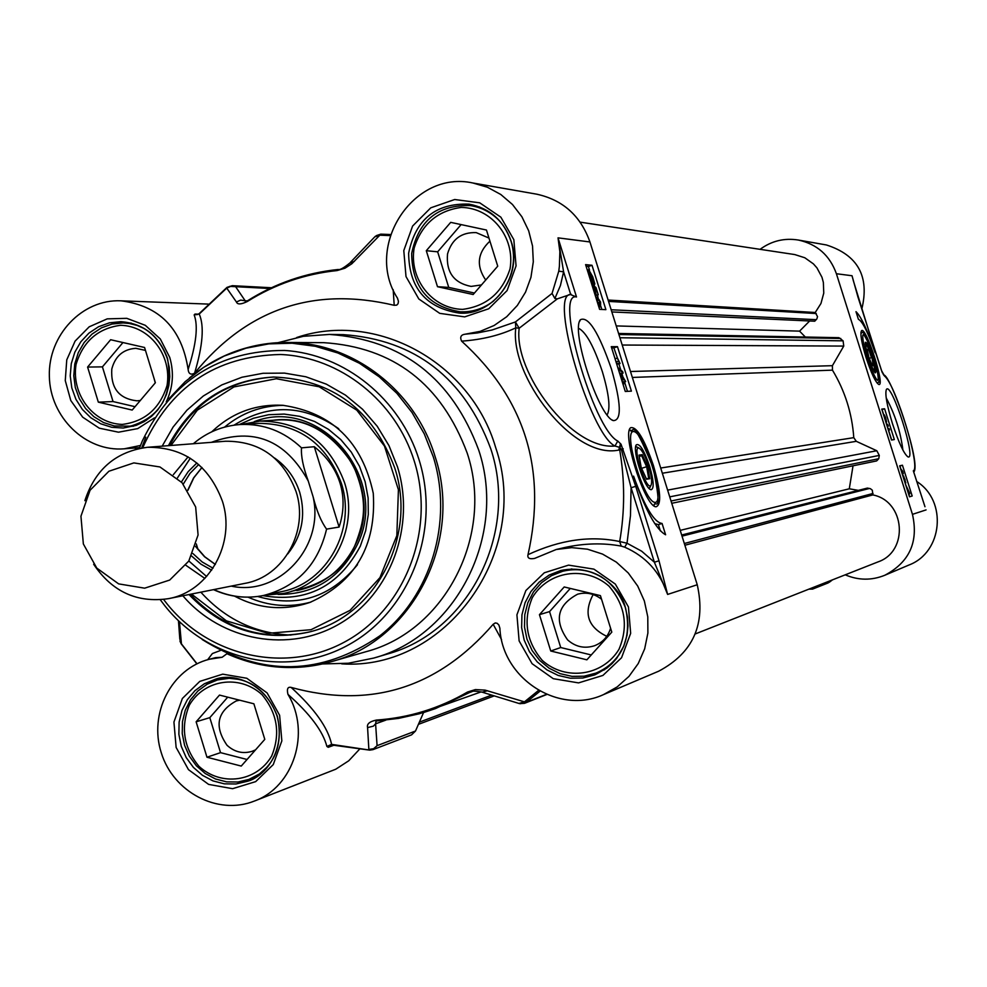 <?xml version="1.0" encoding="UTF-8"?>
<svg xmlns="http://www.w3.org/2000/svg" width="987" height="987" viewBox="0 0 987 987"><rect width="100%" height="100%" fill="white"/><g stroke="black" fill="none" stroke-linecap="round" stroke-linejoin="round"><path stroke-width="1.48" d="M760.076 249.329C771.575 240.902 784.332 237.805 798.323 240.038C817.113 244.147 829.808 255.374 836.396 273.732L912.457 514.35C918.675 541.912 909.459 562.22 884.808 575.261L909.039 564.983C942.745 552.288 947.532 500.804 916.701 481.496M861.799 309.116C869.695 276.459 857.9 255.065 826.39 244.961L798.323 240.038M853.224 280.345L873.47 346.116M852.657 278.038L858.036 297.321M873.458 346.079L881.576 370.717M881.601 370.779L882.477 373M883.772 374.838L884.574 376.072C895.715 384.622 921.13 468.233 913.32 470.799L924.979 506.75M884.808 575.261C871.583 580.59 858.394 580.442 845.23 574.829M817.051 585.933L812.572 589.103L808.846 589.165M902.439 465.21L912.185 496.017L909.471 496.806L899.675 465.827L902.439 465.21L899.749 466.037M884.599 408.778L894.333 439.548L891.52 440.029L881.749 409.099L884.599 408.778L881.909 409.617M855.988 311.658C861.207 316.716 867.573 330.386 875.099 352.692C867.98 332.323 862.416 321.194 858.406 319.307L855.988 311.658M866.068 357.602C871.361 373.555 875.617 382.524 878.837 384.498C885.598 386.657 865.858 325.463 861.491 330.744C860.01 333.668 861.54 342.612 866.068 357.602M892.495 423.731C898.75 442.682 903.87 453.712 907.855 456.821C917.355 461.83 891.273 380.279 886.351 389.557C884.87 393.986 886.918 405.386 892.495 423.731M909.619 496.757L908.78 494.129M905.634 484.173L905.239 482.914M903.08 476.092L902.71 474.907M900.588 468.196L899.897 466.012M900.526 468.517L902.71 471.268L903.29 473.649L902.463 474.611M900.934 469.8L902.55 471.305L902.044 473.316M905.141 481.496L904.018 477.264L904.845 482.149M904.45 480.916L903.586 475.931L905.424 481.397M905.091 482.964L905.856 482.717M905.671 484.765L909.656 493.093L909.78 493.821L909.187 492.636L909.015 493.944L908.435 493.512M908.645 494.179L909.78 493.821M906.14 486.196L908.669 491.181L906.14 486.196M906.485 487.344L908.756 491.81L908.571 492.538L907.966 492.019L908.756 491.81M891.668 440.005L888.596 430.283M888.152 428.876L887.362 426.384M886.437 423.435L886.03 422.152M883.772 415.021L882.057 409.593M888.46 430.32L889.521 429.987L888.399 430.159M888.818 431.467L889.299 432.664M888.004 428.901L889.127 428.728L889.521 429.987M886.203 423.189L887.992 425.064L888.312 426.088L886.523 424.213M887.227 426.433L888.312 426.088M884.044 416.354L884.34 414.873L885.561 417.476L886.585 421.98L885.068 419.623M884.438 417.624L884.685 418.414M886.203 397.921C894.975 414.293 900.551 431.677 902.908 450.097M872.989 357.491C869.436 346.943 866.857 341.884 865.254 342.329C865.932 353.247 869.226 363.438 875.111 372.901C876.666 372.605 875.962 367.472 872.989 357.491M865.007 343.969L866.66 344.833L872.557 357.491L874.803 370.088C872.964 373.678 862.983 342.785 866.66 344.833M874.803 370.088L874.001 371.692M868.955 357.553L872.311 365.708L873.828 365.659L872.014 357.504L868.683 349.373L867.141 349.373L868.955 357.553M873.828 365.659L872.163 365.35M872.014 357.504L873.113 365.326M868.683 349.373L871.422 357.664L869.288 358.355M867.289 350.04L868.289 350.04L867.351 350.348M290.943 635.073C255.399 633.592 225.369 619.293 200.842 592.175M649.742 478.72L647.571 466.444L642.229 454.674L639.021 455.106L641.18 467.419L646.571 479.25L649.742 478.72L646.275 478.621M647.571 466.444L646.645 466.715L648.681 478.214M642.229 454.674L641.624 455.673L646.645 466.715L641.599 468.332M639.169 456.006L641.624 455.673L639.255 456.438M648.693 466.283C651.543 475.894 652.321 482.199 651.038 485.209C646.608 492.673 631.162 444.372 639.218 448.234C642.204 450.22 645.362 456.241 648.693 466.283M637.17 447.136L635.665 446.84M648.99 488.355L650.088 487.146M649.582 466.148C644.079 450.195 639.65 443.089 636.294 444.841C631.988 449.554 644.264 487.923 650.606 489.577L651.149 489.737C654.27 488.503 653.752 480.644 649.582 466.148M653.431 465.556C644.412 439.166 636.849 426.544 630.742 427.679C621.391 433.096 645.079 507.219 656.034 506.787C661.623 504.838 660.759 491.094 653.431 465.556M658.995 560.801L635.714 486.357L621.045 444.273L619.922 447.456L621.465 449.677L631.088 487.714L654.381 562.22L667.619 594.433L658.995 560.801L654.381 562.22L641.673 551.202L627.016 543.22L624.697 547.168C645.794 556.409 660.106 572.164 667.619 594.433L697.241 584.748L589.942 241.963C580.677 215.845 562.911 199.917 536.669 194.168L472.933 183.002L487.455 187.246L500.828 194.513L512.475 204.494L521.901 216.77L528.687 230.822L532.536 246.047L533.301 261.789L530.932 277.372L525.54 292.127L517.361 305.427L506.738 316.704L494.154 325.476L480.138 331.373L465.284 334.174C460.941 334.716 459.708 337.048 461.62 341.157C482.248 339.676 500.31 335.222 515.806 327.832L519.174 328.227L557.334 298.851L569.672 294.706M599.59 309.35L585.599 264.627L592.003 265.281L605.895 309.659L599.59 309.35M625.277 391.469L611.261 346.659L617.48 346.671L631.396 391.136L625.277 391.469M665.608 534.769C655.973 529.476 645.288 509.934 633.568 476.129C644.795 506.837 654.295 522.604 662.067 523.455L665.608 534.769M611.508 369.224C598.801 332.508 588.449 316 580.442 319.689C570.486 330.114 598.764 416.798 613.346 420.61C621.835 420.499 621.218 403.375 611.508 369.224M601.848 309.462L600.947 306.55M598.073 297.395L597.369 295.125M594.692 286.588L593.989 284.342M589.523 270.068L588.412 266.49L586.105 266.268M587.29 270.056L587.87 271.055L588.622 269.513L592.743 276.804L594.877 284.046L592.706 284.774L592.286 284.034M592.471 286.612L592.78 285.49L593.619 290.215L595.494 293.423L593.656 285.872L595.963 287.451L598.27 294.817L595.766 295.52M596.21 298.567L597.234 297.087L600.589 302.034L600.627 306.735L598.258 305.094M597.814 298.962L600.219 301.997L600.059 304.86L597.258 301.849L597.814 298.962L597.061 299.221M598.393 304.206L596.925 300.381M593.199 287.896L594.125 287.575M592.977 286.107L593.656 285.872M598.27 294.817L596 288.883L594.766 288.007L596.247 295.36L594.717 293.781M596.382 295.273L597.851 294.792M595.26 289.129L596 288.883M594.877 284.046L593.829 282.233L593.064 283.713L590.67 280.851M593.064 280.9L592.422 281.69L589.375 276.471L588.634 273.189L593.064 280.9L591.756 281.344M593.064 280.086L588.622 272.363L589.066 271.548L592.336 276.779L593.064 280.086M592.003 265.281L588.412 266.49M627.473 391.358L624.537 381.969M622.785 376.368L621.884 373.481M620.823 370.076L618.886 363.882M615.974 361.735L618.701 361.686L613.865 347.868L611.644 347.868M621.662 379.909L622.464 379.872L620.441 373.407L619.33 372.444M616.184 361.735L615.555 360.366M615.037 358.713L617.455 358.047L620.058 363.5L616.764 364.24M620.058 363.5L616.554 363.561M617.788 367.509L622.637 371.605L623.093 373.074L618.244 368.99M621.07 373.752L623.093 373.074M619.713 373.654L620.835 373.394L625.696 381.587L623.426 381.685L624.055 383.696L622.229 381.735M623.611 382.277L625.696 381.587M622.957 384.054L624.055 383.696M622.933 383.955L623.661 383.709M622.303 381.944L623.031 381.698M622.859 379.859L621.403 375.196L624.438 379.798L622.859 379.859M617.48 346.671L613.865 347.868M660.365 530.932L658.391 524.615L654.788 523.653M662.067 523.455L658.391 524.615M635.714 486.357L631.088 487.714L630.471 515.596L627.016 543.22L619.676 541.542C590.658 535.386 560.098 539.766 528.008 554.669C527.218 558.136 529.439 559.37 534.633 558.408L556.261 549.488L571.806 547.637L587.475 549.191L602.539 554.089L616.357 562.134L628.263 572.978L637.738 586.105L644.351 600.96L647.78 616.85L647.891 633.062L644.659 648.866L638.256 663.523L628.953 676.403L617.196 686.915L603.513 694.601C558.815 715.328 501.976 678.55 499.891 628.238L498.891 625.03L497.152 623.278L495.277 622.945L493.167 624.29L501.581 639.65M623.241 448.838L619.713 449.961L619.922 447.456L614.987 446.025L617.751 441.029C593.212 429.246 553.818 291.054 576.507 296.964L570.252 294.508C548.994 294.706 590.115 434.44 614.987 446.025C571.226 450.195 513.413 371.482 519.174 328.227L515.411 321.947L492.069 330.003L477.239 332.977L465.284 334.174M570.252 294.508L571.177 294.286M552.054 293.435L554.891 298.481L560.419 285.551L563.602 271.807L558.025 237.855L559.863 251.66L559.395 266.219L558.778 271.166L552.054 293.435L515.411 321.947L515.806 327.832C509.452 375.257 573.015 459.967 618.775 450.06L619.713 449.961C624.944 480.57 624.931 511.106 619.676 541.542L621.23 546.107L624.697 547.168M563.75 547.736L564.28 547.612C584.119 543.232 603.094 542.727 621.23 546.107M603.513 694.601L658.687 671.197C693.182 652.876 706.038 624.055 697.241 584.748M528.008 554.669C547.082 469.849 524.948 398.674 461.62 341.157M393.184 289.672L394.208 305.304L396.725 305.131L398.057 303.7L398.464 301.356L397.465 298.148C363.784 246.182 413.417 169.653 472.933 183.002M394.208 305.304C313.644 286.23 247.095 308.857 194.575 373.209C202.853 345.561 204.408 325.846 199.226 314.039L199.238 313.57M140.487 445.458L124.226 448.814C85.684 452.058 49.955 417.217 49.35 376.22C48.067 335.222 82.205 298.999 120.92 300.813C159.388 305.686 181.793 328.56 188.122 369.459C188.628 373.876 190.775 375.122 194.575 373.209M287.957 694.367C310.004 713.934 322.983 731.293 326.894 746.456L331.607 744.371C328.042 727.777 314.557 708.789 291.14 687.421C287.748 686.607 286.686 688.926 287.957 694.367C311.139 732.342 293.694 787.108 254.227 801.111C217.819 815.62 173.342 792.265 161.276 752.773C148.556 713.478 171.479 668.631 209.404 659.242L222.112 657.268L226.924 653.739M291.14 687.421C370.532 709.147 437.87 688.112 493.167 624.29M322.453 663.955L348.349 663.239L373.777 658.058C455.982 635.973 507.33 535.744 478.732 450.134C451.898 378.194 402.128 339.627 329.411 334.433L303.354 336.308L278.063 342.662M369.446 750.046L331.607 744.371L369.804 750.132L373 749.626L377.083 745.666L373.592 748.726L368.854 749.404L367.583 727.592L373.37 726.148L375.591 723.804L376.035 721.102L377.355 720.831M326.894 746.456L328.239 747.307L330.411 745.099L331.817 744.901M220.335 650.532L212.39 653.542L207.665 659.711M215.536 657.65L222.112 657.268M137.477 447.79L138.353 448.629M198.572 314.15L194.994 314.051L194.168 314.915L199.226 314.039L226.739 288.105L229.675 286.353L235.622 286.699L232.327 285.675L226.739 288.105L236.436 302.01L240.68 300.085L245.183 300.776L235.622 286.699L269.821 288.5M194.168 314.915C198.301 325.846 196.29 344.031 188.122 369.459M570.671 294.397L563.602 271.807L558.778 271.166M554.891 298.481L557.211 298.888M538.581 690.369L524.467 701.843L518.94 703.447M520.359 703.731L526.194 702.374L485.11 690.123L475.426 689.568L467.604 691.998C439.166 708.493 408.766 717.845 376.405 720.066C369.594 721.485 366.658 724.002 367.583 727.592M487.467 690.74L482.187 692.171C475.45 690.9 471.576 690.851 470.614 692.023L470.663 691.998M376.405 720.066L377.565 720.831L398.686 718.351L423.386 712.602L435.452 708.592L470.614 692.023M197.018 663.782L181.189 643.561L179.794 638.91L178.462 620.761M181.448 643.931L179.449 621.711M245.455 301.701L245.183 300.776L247.355 300.862M236.436 302.01C237.448 304.699 241.087 304.527 247.355 301.479C274.904 284.244 304.823 273.942 337.122 270.561L344.932 268.217L351.841 263.751L380.846 234.153L390.531 234.511L380.846 234.153L375.27 236.325M349.768 263.073L354.407 261.345M350.336 262.468L374.752 236.88L379.662 235.19L390.198 235.597M578.653 328.338C586.056 332.101 593.964 346.548 602.366 371.692C609.028 394.245 610.62 408.643 607.128 414.861M369.804 750.132L373 749.626L411.567 734.846L415.502 731.022L423.559 712.552M270.635 666.188C291.017 668.878 311.102 667.409 330.904 661.796L366.066 651.679C445.001 631.125 494.598 535.102 467.184 453.058C441.374 383.992 393.542 347.19 323.699 342.662L287.131 342.464C266.416 342.366 246.577 346.4 227.59 354.567M182.842 595.766C221.705 641.143 289.475 653.567 340.034 623.537C390.766 593.853 415.934 525.787 397.453 466.777L388.977 445.643L377.231 426.285L362.574 409.284L345.45 395.108L326.352 384.165L305.847 376.775L284.527 373.111L263.011 373.283L241.926 377.244L221.853 384.893L203.359 395.972L186.962 410.16L173.107 427.05L162.176 446.149M168.419 445.668C191.268 402.869 226.27 379.995 273.424 377.034C332.372 379.316 372.815 409.605 394.738 467.937C417.711 536.706 374.949 617.085 308.4 632.198C262.308 642.019 222.494 629.459 188.986 594.544M273.769 377.034C227.01 380.254 192.292 403.103 169.641 445.569M190.183 594.297C223.506 629.04 263.11 641.624 308.993 632.05C263.739 641.908 224.098 629.324 190.096 594.322M234.511 596.136C258.804 608.905 283.837 611.039 309.634 602.539C355.283 582.293 376.503 545.885 373.271 493.327C362.241 441.843 332.014 412.492 282.59 405.275C255.374 404.016 231.785 412.85 211.798 431.788M262.789 595.63C306.328 603.008 338.837 586.512 360.317 546.132L365.671 530.71L368.299 514.486L368.126 497.979L365.141 481.73L359.465 466.259L351.261 452.071L340.811 439.622L328.449 429.32L314.582 421.474L299.666 416.341L284.17 414.071L268.587 414.725L253.425 418.278L239.162 424.607M601.7 576.988C589.288 569.881 576.272 567.981 562.652 571.288L551.412 575.705L541.542 582.688L533.535 591.842L527.86 602.687L524.788 614.617L524.492 627.016L526.972 639.206L532.129 650.532L539.655 660.389L549.167 668.236L560.147 673.665L572.016 676.366L584.119 676.194L595.815 673.134C608.782 667.78 618.195 658.563 624.043 645.486M608.967 586.105C625.252 605.265 628.596 626.338 618.985 649.31C602.798 676.058 565.724 681.314 542.282 660.439C526.194 641.377 522.876 620.428 532.338 597.604C548.254 570.93 585.254 565.255 608.967 586.105M564.194 586.969L600.429 595.63L611.804 632.136L586.87 659.822L550.746 651.013L539.445 614.667L564.194 586.969M570.289 588.425L549.549 611.607L560.727 647.534L591.25 654.961M601.552 599.245C594.297 593.594 586.34 591.904 577.654 594.174C557.248 605.142 553.892 620.379 567.599 639.884C575.581 646.929 584.526 648.878 594.458 645.757C602.563 642.586 607.943 636.763 610.595 628.263M593.15 594.544C583.28 613.149 587.82 627.078 606.758 636.319M550.746 651.013L560.727 647.534M539.445 614.667L549.549 611.607M501.026 222.569C492.772 213.266 482.643 207.615 470.614 205.604C438.117 204.543 418.463 220.508 411.665 253.523C412.147 287.205 428.42 306.636 460.46 311.83C472.724 312.2 483.803 308.561 493.71 300.924M510.032 268.859C502.334 292.744 486.517 306.241 462.582 309.375C432.195 308.697 408.914 279.111 414.145 248.058C421.683 224.296 437.389 210.749 461.262 207.418C491.711 207.813 515.387 237.546 510.032 268.859M486.455 230.033L497.732 266.182L473.155 294.521L437.488 286.699L426.298 250.698L450.701 222.359L486.455 230.033M461.126 224.592L437.66 251.821L448.727 287.402L474.439 293.04M488.96 238.064L476.24 232.624C461.422 232.105 451.849 239.212 447.53 253.955C445.976 272.153 453.835 282.973 471.095 286.415L481.483 284.922M489.922 241.149C477.424 252.894 476.018 265.848 485.715 280.037M437.488 286.699L448.727 287.402M426.298 250.698L437.66 251.821M144.472 328.659L137.156 325.426L129.445 323.489L123.141 322.922L112 324.044L101.427 327.857L91.964 334.137L84.117 342.551L78.281 352.655L74.778 363.919L73.766 375.763L75.308 387.546L79.33 398.662L85.61 408.544L93.827 416.65L103.561 422.559L114.295 425.965L130.198 426.162L137.921 424.188L146.619 420.092M167.062 385.436C159.845 408.581 144.892 421.572 122.203 424.422C93.383 423.509 71.2 394.541 76.061 364.4C83.118 341.366 97.972 328.326 120.611 325.291C149.481 325.944 172.022 355.049 167.062 385.436M144.571 347.486L155.378 382.734L132.184 410.061L98.33 402.153L87.596 367.065L110.63 339.725L144.571 347.486M122.943 342.551L102.426 366.868L113.049 401.561L135.046 406.693M145.471 350.41L135.836 348.312C123.239 349.213 115.22 356.122 111.79 369.027C110.63 388.187 119.032 398.785 137.008 400.833L140.327 400.463M153.972 378.132L155.243 382.894M98.33 402.153L113.049 401.561M87.596 367.065L102.426 366.868M240.976 679.611L229.169 678.291L217.51 679.944L207.06 684.25L197.893 690.986L190.516 699.795L185.272 710.196L182.472 721.645L182.237 733.551L184.581 745.284L189.381 756.227L196.401 765.813L205.247 773.524L215.487 778.977L226.578 781.852L237.929 782.012L248.934 779.422L259.408 773.968L268.279 765.986M261.95 694.601C277.446 713.342 280.678 733.847 271.647 756.104C256.41 781.988 221.273 786.799 198.979 766.331C183.656 747.677 180.436 727.283 189.331 705.174C204.334 679.364 239.397 674.133 261.95 694.601M219.496 695.082L253.881 703.793L264.787 739.362L241.247 766.072L206.962 757.226L196.129 721.805L219.496 695.082M227.726 697.167L209.812 717.635L220.533 752.649L247.058 759.484M239.693 700.202L236.275 700.943C217.066 711.504 213.982 726.284 227.022 745.271C234.499 752.082 242.888 754.093 252.191 751.292L255.571 749.824M258.162 717.759L260.186 724.372M206.962 757.226L220.533 752.649M196.129 721.805L209.812 717.635M254.227 801.111L335.753 769.218L348.744 760.78L359.416 749.343M208.319 304.095L120.92 300.813M611.854 311.941L814.731 321.207L816.854 318.912L817.52 316.605L815.25 312.497L820.962 303.465L823.763 293.114L823.355 282.418L821.961 277.248L816.94 267.872L813.424 263.887L804.824 257.767L794.782 254.572L580.196 222.161M805.343 337.036L799.569 331.138L809.661 320.972M671.752 503.296L876.653 460.917L878.763 458.708L879.294 455.414L876.814 450.751L856.297 441.325L853.78 437.648C852.077 413.393 844.971 390.889 832.46 370.15L832.411 365.683L843.749 346.079L843.095 340.836L838.938 337.677L618.59 333.458M858.357 490.366L849.289 488.799L853.039 465.79M695.23 633.95L878.023 561.899C909.101 551.375 905.215 501.088 872.829 494.919L872.323 490.218L870.448 488.713L867.4 488.084L681.672 535.016M608.128 300.036L815.25 312.497M616.221 325.92L799.569 331.138M680.228 530.377L849.289 488.799M684.879 545.243L872.829 494.919M93.654 564.268C112.136 591.707 137.033 603.168 168.333 598.677L245.035 583.342C283.54 576.766 309.215 530.907 296.063 491.563C283.22 457.783 259.717 441.016 225.554 441.238L147.569 447.284C116.158 451.38 95.245 469.17 84.87 500.668M188.085 456.87L173.342 474.648M185.877 565.304L204.877 578.431M313.101 496.769L308.252 481.014C303.132 467.024 300.887 455.969 301.504 447.851L314.298 446.716C326.981 456.808 335.568 468.961 340.059 483.174C344.364 497.436 344.044 512.056 339.096 527.058L326.574 529.118C321.17 521.741 316.691 510.958 313.101 496.769C324.723 546.958 278.655 596.716 231.205 586.105M198.005 549.512L196.302 543.936M314.298 446.716L339.096 527.058M213.846 589.572C229.909 596.962 246.503 598.924 263.628 595.457L281.603 591.62C326.833 583.268 356.739 529.279 341.255 483.025C326.228 443.422 298.654 423.534 258.532 423.361L240.199 424.533C263.48 423.497 283.923 431.27 301.504 447.851M264.911 595.173L283.429 593.458C329.695 584.822 360.243 529.575 344.401 482.224C329.041 441.72 300.838 421.338 259.791 421.091L241.334 424.459M168.333 598.677C209.096 591.731 236.288 542.875 222.309 500.94C208.676 464.939 183.755 447.049 147.569 447.284M195.66 506.973L182.04 482.692L159.956 466.962L133.837 462.903L108.903 471.243L90.051 490.28L80.946 516.213L83.352 543.96L96.788 568.105L118.65 583.885L144.657 588.178L169.702 580.06L188.788 561.072L198.079 534.979L195.66 506.973M836.396 273.732L852.028 275.743L853.126 279.815M883.192 374.307L884.574 376.072M912.457 514.35L926.09 509.897M829.314 582.256L832.485 579.85L828.093 582.947L813.769 588.437M901.513 471.638L902.55 471.305M904.363 479.571L905.091 479.349M902.932 476.129L903.574 475.931L902.932 476.129M877.394 383.412L878.812 381.624C880.577 384.609 879.096 376.553 874.383 357.467C862.182 327.092 859.578 327.141 866.561 357.59C878.812 387.977 881.416 387.928 874.359 357.467C860.208 320.504 862.946 336.185 860.911 332.508M654.887 502.371C665.978 503.629 645.116 433.268 633.925 431.59C622.291 429.049 643.783 501.729 654.887 502.371M653.382 505.332L654.134 505.258C654.27 499.126 663.548 518.163 653.098 467.715C629.928 410.876 633.79 436.032 630.088 430.073L629.336 430.492M633.691 431.553L630.088 430.073M589.942 241.963L558.025 237.855L576.507 296.964M621.045 444.273L617.751 441.029M598.924 307.216L600.256 306.772M597.172 300.702L599.331 299.974M598.048 302.713L600.219 301.997M593.829 290.82L595.334 290.314M591.349 277.113L592.336 276.779M620.49 443.545L618.775 450.06M513.845 239.693L500.853 217.165L479.731 202.828L454.699 199.51L430.764 207.825L412.603 226.048L403.794 250.575L406.002 276.57L418.821 298.975L439.746 313.36L464.68 316.876L488.725 308.771L507.084 290.585L516.065 265.91L513.845 239.693M279.629 715.291L267.107 692.923L246.787 678.254L222.741 674.158L199.756 681.4L182.361 698.5L173.934 722.052L176.13 747.443L188.492 769.675L208.627 784.406L232.599 788.687L255.67 781.63L273.263 764.58L281.838 740.892L279.629 715.291M341.724 663.856C445.803 670.963 531.808 552.362 495.647 447.481C470.836 361.97 375.862 310.535 296.643 337.542M628.448 606.98L615.32 584.07L593.927 569.141L568.574 565.132L544.293 572.781L525.874 590.522L516.917 614.827L519.125 640.921L532.092 663.696L553.275 678.686L578.542 682.893L602.921 675.429L621.551 657.737L630.668 633.296L628.448 606.98M166.235 401.919C173.021 387.62 174.193 372.79 169.739 357.405L160.301 338.96L145.311 325.328L126.792 318.332L107.213 318.863L89.188 326.82L75.086 341.12L66.758 359.873L65.265 380.587L70.805 400.562L82.661 417.156L99.28 428.185L118.489 432.195L137.748 428.605L154.503 417.859M167.556 358.614C173.835 397.193 159.067 420.326 123.239 428.025L111.79 427.297L100.785 423.805L90.804 417.748L82.377 409.445L75.925 399.316L71.804 387.916L70.225 375.825L71.261 363.697L74.852 352.137L80.835 341.773L88.892 333.15L98.589 326.709L109.446 322.823L120.87 321.663C143.67 323.489 159.228 335.802 167.556 358.614M511.106 241.112C523.135 275.706 493.808 315.667 458.708 313.002C425.829 307.71 409.136 287.785 408.63 253.227C415.601 219.361 435.76 203.001 469.109 204.136C489.786 208.232 503.777 220.557 511.106 241.112M625.524 607.869C632.322 638.762 622.081 661.093 594.803 674.874L582.811 678.02L570.387 678.217L558.223 675.453L546.946 669.889L537.187 661.833L529.464 651.728L524.183 640.107L521.63 627.609L521.938 614.889L525.096 602.65L530.932 591.534L539.149 582.145L549.29 575.002L560.813 570.486C591.595 565.563 613.174 578.024 625.524 607.869M277.285 716.007C283.849 746.703 273.843 768.466 247.268 781.334L235.979 783.986L224.345 783.838L212.97 780.89L202.471 775.313L193.39 767.392L186.198 757.572L181.275 746.345L178.869 734.316L179.116 722.102L181.99 710.356L187.357 699.697L194.945 690.678L204.334 683.781L215.055 679.377C244.517 674.355 265.256 686.57 277.285 716.007M329.411 334.433L343.242 334.618C415.095 339.738 464.272 377.811 490.786 448.838C519.026 533.35 468.282 632.297 387.04 654.134L373.777 658.058M194.994 314.051L196.919 314.693L199.164 313.669M546.49 694.33L526.194 702.374L540 691.171M415.502 731.022L377.083 745.666L375.591 723.804L385.818 720.128M377.565 720.831L398.588 718.376L419.278 713.786L481.125 691.887M472.218 691.566L469.318 692.615L467.604 691.998M135.441 449.319L135.663 447.925M338.047 269.5C305.711 272.93 275.743 283.269 248.156 300.529L247.355 301.479M337.122 270.561L338.307 269.476M380.748 234.153L376.442 235.585M227.763 654.11C261.321 668.878 295.705 671.431 330.904 661.796C412.258 640.625 463.384 541.407 435.094 456.574C415.293 390.186 352.273 342.119 287.131 342.464C250.414 342.649 217.843 354.481 189.418 377.959M202.199 639.527C262.147 676.922 321.306 675.725 379.662 635.949C430.924 596.197 453.477 521.654 433.305 456.895L424.274 433.873L412.048 412.529L396.922 393.369L379.242 376.824L359.441 363.265L337.986 353.025L315.384 346.289L292.164 343.229L268.859 343.871L245.997 348.201L224.111 356.085L203.68 367.337L185.149 381.685L168.937 398.785M145.829 437.179L141.672 447.987M165.014 605.993L160.276 599.775L165.014 605.993C208.973 661.352 288.969 678.6 349.509 644.326C410.271 610.509 441.041 529.834 419.093 459.893C400.228 398.908 344.562 354.049 284.527 350.459C219.151 350.422 171.763 380.55 142.375 440.844L139.377 448.406L142.375 440.844M163.62 599.442C205.197 655.639 284.009 674.886 344.327 642.142C404.855 609.904 436.007 530.29 414.318 461.262C395.676 400.907 340.009 356.875 280.567 354.506C215.783 355.851 169.813 386.966 142.683 447.827M191.466 594.051L226.418 620.86L268.008 633.309L311.041 629.706L350.04 610.361L379.958 577.605L396.836 535.596L398.415 489.749L384.461 446.05L356.825 410.185L319.159 386.768L276.372 378.724L233.968 386.929L197.314 410.185L170.948 445.47M248.058 597.172C268.526 606.252 289.475 607.881 310.905 602.082M283.725 405.361C261.53 405.571 241.803 412.825 224.567 427.112M257.669 596.481C297.408 607.93 330.694 597.32 357.504 564.687M338.726 428.716C304.058 404.559 269.155 403.387 234.005 425.175M278.1 594.408C314.051 594.569 340.453 577.975 357.319 544.627C390.47 478.584 320.183 395.516 254.239 421.634M296.816 590.571C323.847 584.97 343.587 569.228 356.048 543.343C384.227 486.468 333.557 411.653 273.288 420.252M328.239 747.307L333.594 745.345M608.547 301.393L816.274 313.545M611.163 309.758L816.249 319.677M618.923 334.519L840.776 338.479M619.935 337.751L843.095 340.836M622.205 345.031L843.749 346.079M630.496 371.507L832.411 365.683M632.346 377.441L832.46 370.15M660.71 468.023L853.78 437.648M662.339 473.242L856.297 441.325M667.619 490.12L876.814 450.751M669.729 496.856L879.294 455.414M671.024 501.001L878.763 458.708M682.029 536.138L869.522 488.442M684.336 543.504L873.076 493.451M419.376 722.139L491.711 695.119M198.708 464.507L189.973 473.415L183.274 484.111M192.86 553.51L202.212 561.985L213.032 568.204M211.674 570.178L200.978 564.194L191.638 556.063M181.398 481.989L188.196 471.626L196.869 462.965M215.339 564.478L204.469 556.668L195.549 546.477M187.764 490.157L193.6 477.918L201.94 467.456M287.76 553.917C302.01 535.83 305.995 515.35 299.752 492.464C295.088 477.93 286.674 466.432 274.509 457.98M206.628 576.519L188.85 560.986M177.389 478.004L190.294 458.227M211.354 442.336C253.289 426.976 285.588 439.869 308.252 481.014M213.488 589.646C229.65 597.012 246.368 598.949 263.628 595.457C297.124 586.673 318.098 564.564 326.574 529.118M852.817 278.63L852.583 277.766M913.728 472.107C921.685 464.544 891.434 376.565 883.982 375.023L881.613 370.742L858.048 297.284M812.572 589.103L828.093 582.947M639.218 448.234L636.751 446.901M651.038 485.209L649.804 487.738M635.973 445.519L636.294 444.841M653.517 505.455L654.134 505.258M600.627 306.735L598.949 307.302M596.777 297.149L595.864 297.457M564.293 547.612L556.261 549.488M123.239 428.025L136.206 425.36L144.287 421.56L151.616 416.28L157.698 409.963L162.695 402.622L166.445 394.442L168.826 385.695L169.776 376.615L169.27 367.485L167.309 358.577C158.956 335.753 143.485 323.44 120.87 321.663M458.708 313.002C490.354 316.506 523.024 279.235 510.97 241.062C503.641 220.508 489.7 208.195 469.109 204.136M594.803 674.874L606.832 668.113L612.076 663.56L616.702 658.341L623.747 646.201L627.066 635.073L627.991 625.992L627.436 616.863L625.425 607.906C621.748 589.51 596.592 563.121 560.813 570.486M247.268 781.334C264.38 777.003 286.279 751.169 277.076 716.081C264.553 681.042 231.205 672.875 215.055 679.377M330.411 745.111L331.977 745M519.47 703.62L524.479 703.336L546.823 694.478M332.138 745.037L369.693 750.132M377.49 720.843L376.035 721.102M482.754 692.356L518.977 703.46M196.845 663.856L181.226 643.894M179.979 641.155L181.152 643.783M135.527 447.938L135.318 449.356M199.288 313.521L226.911 287.451M271.413 287.748L232.327 285.675L227.047 287.353M245.504 301.701L247.675 300.677M247.799 300.591C275.546 283.244 305.674 272.881 338.196 269.476C339.812 270.154 343.673 268.008 349.78 263.06M612.273 420.03L613.346 420.61M579.566 321.552L580.442 319.689M273.732 377.034C226.948 380.266 192.218 403.115 169.554 445.581M275.583 420.104C305.834 417.575 331.595 432.429 352.865 464.643C369.397 502.506 363.734 521.568 355.739 543.405C346.018 568.66 324.55 584.637 291.35 591.312M571.88 568.894L562.652 571.288M604.698 669.642L595.815 673.134M479.67 206.974L470.614 205.604M469.886 312.2L460.46 311.83M131.222 323.082L123.141 322.922M133.652 426.187L125.46 426.68M225.517 677.736L217.51 679.944M256.743 776.547L248.934 779.422M215.499 657.675L209.404 659.242M139.66 447.617L124.226 448.814M494.228 695.884L418.414 724.359M215.376 564.416L204.815 556.804L195.611 546.267M187.888 490.342L193.871 477.72L201.99 467.505M193.329 443.731C206.949 432.22 222.569 425.816 240.199 424.533M276.15 420.067L259.791 421.091"/></g></svg>
